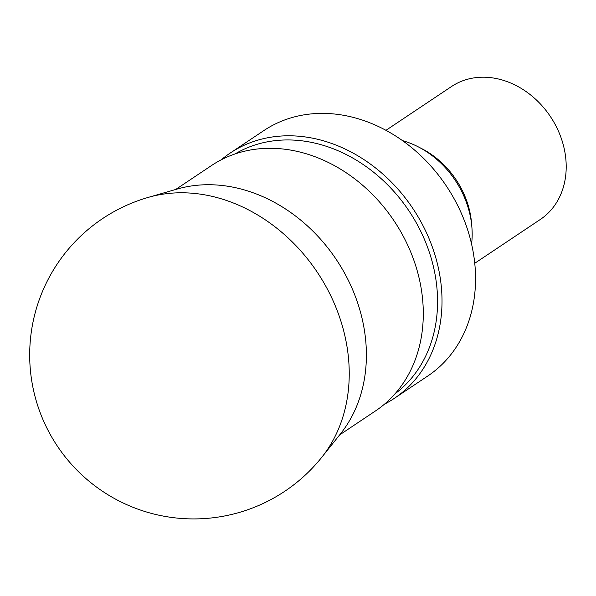 <?xml version="1.0" encoding="UTF-8"?>
<svg xmlns="http://www.w3.org/2000/svg" width="596" height="596" viewBox="0 0 596 596"><rect width="100%" height="100%" fill="white"/><g stroke="black" fill="none" stroke-linecap="round" stroke-linejoin="round"><path stroke-width="0.89" d="M321.84 457.207L340.599 433.702A152.047 124.706 -123.7 0 0 361.444 315.835A152.047 124.706 -123.7 0 0 177.139 189.066L148.24 197.395A163.975 163.975 0 0 0 57.32 446.054A163.975 163.975 0 0 0 321.84 457.207A161.479 132.446 -123.7 0 0 343.981 332.032A161.479 132.446 -123.7 0 0 148.24 197.395M474.759 263.268L540.304 219.47A79.938 65.56 -123.7 0 0 563.607 146.139A79.938 65.56 -123.7 0 0 451.485 86.547L385.94 130.338M471.585 244.114A86.085 70.604 -123.7 0 0 471.883 227.15L471.555 223.217A79.938 65.56 -123.7 0 0 469.223 209.203A79.938 65.56 -123.7 0 0 421.722 148.627L418.206 146.825A86.085 70.604 -123.7 0 0 402.419 140.604M471.883 227.15A86.085 70.604 -123.7 0 0 469.365 212.057A86.085 70.604 -123.7 0 0 418.206 146.825M384.487 404.17A147.577 121.04 -123.7 0 0 394.202 398.441L427.742 376.031A147.577 121.04 -123.7 0 0 470.751 240.65A147.577 121.04 -123.7 0 0 263.767 130.628L230.227 153.038A147.577 121.04 -123.7 0 0 221.22 159.825M394.202 398.441A147.577 121.04 -123.7 0 0 437.218 263.06A147.577 121.04 -123.7 0 0 230.227 153.038M395.133 393.703A144.299 118.351 -123.7 0 0 432.875 264.386A144.299 118.351 -123.7 0 0 234.958 153.992M339.638 434.901L375.48 410.949A147.577 121.04 -123.7 0 0 418.496 275.568A147.577 121.04 -123.7 0 0 211.505 165.546L175.656 189.498"/></g></svg>
